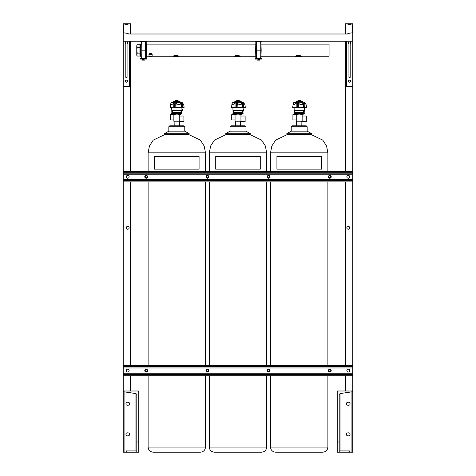 <?xml version="1.0" encoding="UTF-8"?>
<svg xmlns="http://www.w3.org/2000/svg" width="476" height="476" viewBox="0 0 476 476"><rect width="100%" height="100%" fill="white"/><g stroke="black" fill="none" stroke-linecap="round" stroke-linejoin="round"><path stroke-width="0.71" d="M261.586 41.245L255.213 41.245L255.213 41.757L261.586 41.757L261.586 41.245L352.752 41.245L352.752 23.8L347.653 23.8A0.512 0.512 0 0 0 348.069 24.3L351.693 24.942A0.512 0.512 0 0 1 352.115 25.442L352.115 32.356A0.512 0.512 0 0 1 351.693 32.862L348.069 33.498A0.512 0.512 0 0 0 347.653 33.998L128.347 33.998A0.512 0.512 0 0 0 127.931 33.498L124.307 32.862A0.512 0.512 0 0 1 123.885 32.356L123.885 25.442A0.512 0.512 0 0 1 124.307 24.942L127.931 24.3A0.512 0.512 0 0 0 128.347 23.8L130.495 23.8L130.495 33.998M261.586 58.584L255.213 58.584L255.213 59.095L261.586 59.095L261.586 58.584M260.949 58.584L261.169 50.17L255.63 50.17L255.85 41.757M260.235 58.584L260.235 50.17L261.169 50.17L260.949 41.757M260.235 41.757L260.235 50.17L255.63 50.17L255.85 58.584M259.676 59.095L259.676 60.119L258.403 60.119L258.403 59.095M258.403 60.119L257.123 60.119L257.123 59.095M146.84 41.245L140.462 41.245L140.462 41.757L146.84 41.757L146.84 41.245L255.213 41.245M146.84 58.584L140.462 58.584L140.462 59.095L146.84 59.095L146.84 58.584M146.197 58.584L146.418 50.17L140.878 50.17L141.098 41.757M145.489 58.584L145.489 50.17L146.418 50.17L146.197 41.757M145.489 41.757L145.489 50.17L140.878 50.17L141.098 58.584M144.924 59.095L144.924 60.119L143.651 60.119L143.651 59.095M143.651 60.119L142.378 60.119L142.378 59.095M129.627 41.245L129.627 86.275L123.248 86.275L123.248 41.245L140.462 41.245M123.248 41.245L123.248 23.8L128.347 23.8M182.54 109.896L182.54 110.432L182.54 109.896M176.162 100.43L177.435 100.43M182.409 109.896L182.005 109.896M181.951 109.896C182.005 109.075 182.005 109.075 181.951 109.896L181.897 107.368M176.798 123.956C173.347 123.956 173.347 123.956 176.798 123.956C180.255 123.956 180.255 123.956 176.798 123.956M173.788 114.639L170.515 114.639L170.515 119.946L173.788 119.946M179.047 121.225L179.476 121.63L183.926 121.63L183.926 116.013L179.75 116.013M173.853 120.023L173.853 114.734L171.866 113.764L181.737 113.764L181.891 110.581M179.75 114.805L181.737 113.764M171.866 113.764L171.699 107.368M181.85 109.766L181.856 110.182M181.053 110.301L172.461 110.402L172.609 112.401L180.993 112.401L180.993 110.652L172.502 110.652L180.993 110.545L180.993 112.509L172.609 112.509L172.33 110.486L181.053 110.301L181.053 112.752L172.544 112.752L172.544 110.301M179.75 114.216C177.786 115.127 175.817 115.127 173.853 114.216L173.853 121.225L179.75 121.225L179.75 114.216M181.053 112.752L180.993 112.401L172.502 112.401L172.544 112.752M180.315 102.15L172.949 102.269L173.597 102.15L173.597 101.578L179.999 101.578L180.315 102.15M174.823 102.691L174.68 107.368L175.061 107.368L175.287 102.858L171.122 102.846L170.896 103.34L171.181 102.691L170.926 103.304C170.426 105.101 171.342 105.101 173.669 103.304L175.305 102.691L176.798 103.839C178.815 105.089 180.124 104.904 180.737 103.304L178.958 104.833L176.138 103.435L175.882 107.368L181.308 107.368L180.737 103.304M180.315 102.269L172.128 102.269L171.181 102.691A0.303 0.303 90 0 0 171.116 102.84M171.074 102.965L170.23 107.368L173.77 107.368L173.811 103.435L171.146 104.833L170.61 104.232L170.777 103.685M181.969 107.368L181.552 102.858L181.249 102.858L181.731 107.368L184.105 107.368L183.986 106.398M180.999 102.977L181.487 102.691L182.302 103.435C184.2 105.232 184.2 105.232 182.302 103.435L182.617 107.368L181.421 107.368M175.882 107.368L175.061 107.368M176.304 103.304L175.305 102.691M174.68 107.368L173.77 107.368M174.329 102.977L173.669 103.304M181.868 102.977L181.487 102.691M181.731 107.368L181.308 107.368M181.469 102.269L182.54 102.846L181.874 102.846L182.367 103.304C184.117 105.101 184.117 105.101 182.367 103.304L182.302 103.435M171.086 102.905L170.884 103.393M180.916 102.846L175.727 102.977M177.447 100.525L175.513 100.525L175.834 101.578L178.089 101.483L178.089 100.525L177.447 100.525L177.447 101.483M178.089 100.525L175.513 100.525M176.156 100.525L176.156 101.483M168.831 126.771L184.771 126.771L183.801 125.801L169.801 125.801L168.831 126.771L168.831 131.15L164.416 133.702L189.186 133.702L184.771 131.15L168.831 131.15M164.892 134.529L153.213 140.128L149.44 145.983L148.119 152.82L205.483 152.82L204.162 145.983L200.384 140.128L188.704 134.529L164.892 134.529L164.416 133.702M176.798 156.402L199.075 156.402L199.075 169.153L154.521 169.153L154.521 156.402L176.798 156.402M243.736 109.896L243.736 110.432L243.736 109.896M237.363 100.43L238.637 100.43M243.2 109.896L243.736 109.361M243.147 109.896C243.206 109.075 243.206 109.075 243.147 109.896L243.099 107.368M238 123.956C234.543 123.956 234.543 123.956 238 123.956C241.457 123.956 241.457 123.956 238 123.956M234.989 114.639L231.717 114.639L231.717 119.946L234.989 119.946M240.249 121.225L240.677 121.63L245.128 121.63L245.128 116.013L240.951 116.013M235.055 120.023L235.055 114.734L233.061 113.764L242.939 113.764L243.093 110.581M240.951 114.805L242.939 113.764M233.061 113.764L232.901 107.368M243.052 109.766L243.057 110.182M242.254 110.301L233.662 110.402L233.805 112.401L242.195 112.401L242.195 110.652L233.704 110.652L242.195 110.545L242.195 112.509L233.805 112.509L233.526 110.486L242.254 110.301L242.254 112.752L233.746 112.752L233.746 110.301M240.951 114.216C238.982 115.127 237.018 115.127 235.055 114.216L235.055 121.225L240.951 121.225L240.951 114.216M242.254 112.752L242.195 112.401L233.704 112.401L233.746 112.752M241.516 102.15L234.15 102.269L234.799 102.15L234.799 101.578L241.201 101.578L241.516 102.15M236.025 102.691L235.876 107.368L236.263 107.368L236.489 102.858L232.318 102.846L232.098 103.34L232.383 102.691L232.127 103.304C231.628 105.101 232.544 105.101 234.864 103.304L236.507 102.691L238 103.839C240.017 105.089 241.326 104.904 241.939 103.304L240.16 104.833L237.34 103.435L237.084 107.368L242.51 107.368L241.939 103.304M238 102.269L233.329 102.269L232.383 102.691A0.303 0.303 90 0 0 232.318 102.84L232.306 102.858M232.276 102.965L231.425 107.368L234.971 107.368L235.013 103.435L232.342 104.833L231.812 104.232L231.973 103.685M243.171 107.368L242.754 102.858L242.451 102.858L242.933 107.368L245.301 107.368L245.182 106.398M242.201 102.977L242.689 102.691L243.498 103.435C245.402 105.232 245.402 105.232 243.498 103.435L243.813 107.368L242.617 107.368M237.084 107.368L236.263 107.368M237.506 103.304L236.507 102.691M235.876 107.368L234.971 107.368M235.531 102.977L234.864 103.304M243.063 102.977L242.689 102.691M242.933 107.368L242.51 107.368M242.671 102.269L243.736 102.846L243.075 102.846L243.569 103.304C245.313 105.101 245.313 105.101 243.569 103.304L243.498 103.435M232.288 102.905L232.086 103.393M242.117 102.846L236.929 102.977M238.643 100.525L236.709 100.525L237.03 101.578L239.291 101.483L239.291 100.525L238.643 100.525L238.643 101.483M239.291 100.525L236.709 100.525M237.357 100.525L237.357 101.483M245.967 126.771L245.967 131.15L230.033 131.15L230.033 126.771L245.967 126.771L244.997 125.801L231.14 125.801M250.388 133.702L225.612 133.702L226.094 134.529L249.906 134.529L250.388 133.702L245.967 131.15M238 156.402L260.277 156.402L260.277 169.153L215.723 169.153L215.723 156.402L238 156.402M304.938 109.896L304.938 110.432L304.938 109.896M298.565 100.43L299.838 100.43M304.813 109.896L304.402 109.896L304.813 109.896M304.348 109.896C304.408 109.075 304.408 109.075 304.348 109.896L304.301 107.368M299.202 123.956C295.745 123.956 295.745 123.956 299.202 123.956C302.653 123.956 302.653 123.956 299.202 123.956M296.191 114.639L292.913 114.639L292.913 119.946L296.191 119.946M301.445 121.225L301.879 121.63L306.33 121.63L306.33 116.013L302.153 116.013M296.25 120.023L296.191 114.543L294.263 113.764L304.134 113.764L304.295 110.581M302.153 114.805L304.134 113.764M294.263 113.764L294.103 107.368M304.247 109.766L304.253 110.182M303.456 110.301L294.864 110.402L295.007 112.401L303.39 112.401L303.39 110.652L294.906 110.652L303.39 110.545L303.39 112.509L295.007 112.509L294.727 110.486L303.456 110.301L303.456 112.752L294.947 112.752L294.947 110.301M302.153 114.216C300.183 115.127 298.22 115.127 296.25 114.216L296.25 121.225L302.153 121.225L302.153 114.216M303.456 112.752L303.39 112.401L294.906 112.401L294.947 112.752M302.712 102.15L295.352 102.269L296.001 102.15L296.001 101.578L302.403 101.578L302.712 102.15M297.226 102.691L297.078 107.368L297.464 107.368L297.684 102.858L293.519 102.846L293.299 103.34L293.519 102.846A0.303 0.303 90 0 1 293.591 102.691L293.329 103.304C292.829 105.101 293.74 105.101 296.066 103.304L297.708 102.691L299.202 103.839C301.213 105.089 302.528 104.904 303.135 103.304L301.362 104.833L298.535 103.435L298.285 107.368L303.712 107.368L303.135 103.304M299.202 102.269L294.531 102.269L293.508 102.858M293.472 102.965L292.627 107.368L296.173 107.368L296.209 103.435L293.543 104.833L293.014 104.232L293.174 103.685M304.372 107.368L303.652 102.858L304.134 107.368L306.502 107.368L306.383 106.398M303.402 102.977L303.89 102.691L304.7 103.435C306.598 105.232 306.598 105.232 304.7 103.435L305.015 107.368L303.819 107.368M298.285 107.368L297.464 107.368M298.702 103.304L297.708 102.691M297.078 107.368L296.173 107.368M296.732 102.977L296.066 103.304M304.265 102.977L303.89 102.691M304.134 107.368L303.712 107.368M303.872 102.269L304.938 102.846L304.277 102.846L304.765 103.304C306.514 105.101 306.514 105.101 304.765 103.304L304.7 103.435M293.49 102.905L293.287 103.393M303.313 102.846L298.131 102.977M299.844 100.525L297.911 100.525L298.232 101.578L300.487 101.483L300.487 100.525L299.844 100.525L299.844 101.483M300.487 100.525L297.911 100.525M298.553 100.525L298.553 101.483M306.062 125.801L292.335 125.801M307.169 131.15L291.229 131.15L286.814 133.702L311.584 133.702L307.169 131.15L307.169 126.771L291.229 126.771L291.229 131.15M287.296 134.529L275.616 140.128L271.838 145.983L270.517 152.82L327.881 152.82L326.56 145.983L322.787 140.128L311.108 134.529L287.296 134.529L286.814 133.702M299.202 156.402L321.478 156.402L321.478 169.153L276.925 169.153L276.925 156.402L299.202 156.402M137.219 44.28L136.761 45.755L137.219 44.28L139.92 44.28L139.92 56.061L137.219 56.061L136.761 54.585L136.761 50.17L137.219 53.116L136.761 55.27L137.219 56.061M137.219 53.116L139.92 53.116M137.219 47.225L136.761 50.17L136.761 45.755L137.219 47.225L139.92 47.225M148.982 53.949L150.565 53.3L152.147 53.949L152.147 56.037L150.565 56.686L148.982 56.037L148.982 53.949M148.982 54.746L150.565 54.103L150.565 53.3M150.565 54.103L152.147 54.746M149.773 54.526A1.583 1.119 180 0 0 148.982 55.496A1.583 1.119 180 0 0 149.773 56.46A1.583 1.119 180 0 0 151.356 56.46A1.583 1.119 180 0 0 152.147 55.496A1.583 1.119 180 0 0 151.356 54.526A1.583 1.119 180 0 0 149.773 54.526M150.773 53.389L151.499 53.681M149.625 53.681L150.356 53.389M296.857 55.65C293.21 57.233 296.75 54.859 300.076 55.65L301.617 56.222M295.602 56.543L301.332 56.674L299.922 55.936C297.536 55.74 296.096 55.942 295.602 56.543L295.293 56.227L261.015 56.227M235.662 55.65C232.014 57.233 235.555 54.859 238.875 55.65L240.416 56.222M174.46 55.65C170.813 57.233 174.353 54.859 177.673 55.65L179.22 56.222M173.199 56.543L178.928 56.674L177.518 55.936C175.132 55.74 173.692 55.942 173.199 56.543L172.895 56.227L151.832 56.227M141.039 56.227L140.366 56.227L140.366 44.113L141.039 44.113M301.326 56.543L301.635 56.227L329.065 56.227L329.065 44.113L261.015 44.113M178.928 56.674L173.199 56.674M238.875 55.65L238.72 55.936L240.053 56.751L234.472 56.751L240.13 56.674M238.72 55.936C236.334 55.74 234.894 55.942 234.4 56.543L234.394 56.674M301.332 56.674L295.596 56.674M125.39 81.176A1.047 1.047 0 0 0 126.438 82.223A1.047 1.047 0 0 0 127.485 81.176A1.047 1.047 0 0 0 126.438 80.129A1.047 1.047 0 0 0 125.39 81.176L125.39 81.176M125.39 42.923A1.047 1.047 0 0 0 125.801 43.756A1.047 1.047 0 0 1 125.801 42.096A1.047 1.047 0 0 0 125.39 42.923L125.39 42.923M127.074 43.756A1.047 1.047 0 0 0 127.074 42.096A1.047 1.047 0 0 1 127.074 43.756M126.283 227.802A1.428 1.428 0 0 0 127.711 229.23A1.428 1.428 0 0 0 129.139 227.802A1.428 1.428 0 0 0 127.711 226.374A1.428 1.428 0 0 0 126.283 227.802M123.248 86.275L123.248 171.699L352.752 171.699L352.752 86.275L346.373 86.275L346.373 41.245M352.752 181.897L123.248 181.897L123.248 365.503L352.752 365.503L352.752 171.699M352.752 390.998L352.752 375.701L123.248 375.701L123.248 390.998M130.495 41.245L130.495 171.699M130.495 181.897L130.495 365.503M130.495 375.701L130.495 390.998M350.61 81.176L350.61 81.176A1.047 1.047 0 0 1 349.562 82.223A1.047 1.047 0 0 1 348.515 81.176A1.047 1.047 0 0 1 349.562 80.129A1.047 1.047 0 0 1 350.61 81.176L350.61 81.176M350.61 42.923L350.61 42.923A1.047 1.047 0 0 1 350.199 43.756A1.047 1.047 0 0 0 350.199 42.096A1.047 1.047 0 0 1 350.61 42.923L350.61 42.923M348.926 43.756A1.047 1.047 0 0 1 348.926 42.096A1.047 1.047 0 0 0 348.926 43.756M349.717 227.802A1.428 1.428 0 0 1 348.289 229.23A1.428 1.428 0 0 1 346.861 227.802A1.428 1.428 0 0 1 348.289 226.374A1.428 1.428 0 0 1 349.717 227.802M345.505 33.998L345.505 23.8L347.653 23.8M345.505 41.245L345.505 171.699M345.505 181.897L345.505 365.503M345.505 375.701L345.505 390.998M129.139 176.798A1.428 1.428 0 0 1 127.711 178.226A1.428 1.428 0 0 1 126.283 176.798A1.428 1.428 0 0 1 127.711 175.37A1.428 1.428 0 0 1 129.139 176.798M349.717 176.798A1.428 1.428 0 0 1 348.289 178.226A1.428 1.428 0 0 1 346.861 176.798A1.428 1.428 0 0 1 348.289 175.37A1.428 1.428 0 0 1 349.717 176.798M331.231 176.798A1.428 1.428 0 0 1 329.803 178.226A1.428 1.428 0 0 1 328.375 176.798A1.428 1.428 0 0 1 329.803 175.37A1.428 1.428 0 0 1 331.231 176.798M147.625 176.798A1.428 1.428 0 0 1 146.197 178.226A1.428 1.428 0 0 1 144.769 176.798A1.428 1.428 0 0 1 146.197 175.37A1.428 1.428 0 0 1 147.625 176.798M208.827 176.798A1.428 1.428 0 0 1 207.399 178.226A1.428 1.428 0 0 1 205.971 176.798A1.428 1.428 0 0 1 207.399 175.37A1.428 1.428 0 0 1 208.827 176.798M270.029 176.798A1.428 1.428 0 0 1 268.601 178.226A1.428 1.428 0 0 1 267.173 176.798A1.428 1.428 0 0 1 268.601 175.37A1.428 1.428 0 0 1 270.029 176.798M123.248 181.897L123.248 171.699M129.139 370.602A1.428 1.428 0 0 1 127.711 372.03A1.428 1.428 0 0 1 126.283 370.602A1.428 1.428 0 0 1 127.711 369.174A1.428 1.428 0 0 1 129.139 370.602M349.717 370.602A1.428 1.428 0 0 1 348.289 372.03A1.428 1.428 0 0 1 346.861 370.602A1.428 1.428 0 0 1 348.289 369.174A1.428 1.428 0 0 1 349.717 370.602M331.231 370.602A1.428 1.428 0 0 1 329.803 372.03A1.428 1.428 0 0 1 328.375 370.602A1.428 1.428 0 0 1 329.803 369.174A1.428 1.428 0 0 1 331.231 370.602M147.625 370.602A1.428 1.428 0 0 1 146.197 372.03A1.428 1.428 0 0 1 144.769 370.602A1.428 1.428 0 0 1 146.197 369.174A1.428 1.428 0 0 1 147.625 370.602M208.827 370.602A1.428 1.428 0 0 1 207.399 372.03A1.428 1.428 0 0 1 205.971 370.602A1.428 1.428 0 0 1 207.399 369.174A1.428 1.428 0 0 1 208.827 370.602M270.029 370.602A1.428 1.428 0 0 1 268.601 372.03A1.428 1.428 0 0 1 267.173 370.602A1.428 1.428 0 0 1 268.601 369.174A1.428 1.428 0 0 1 270.029 370.602M352.752 375.701L352.752 365.503M123.248 375.701L123.248 365.503M125.801 41.245L125.801 77.35L127.074 77.35L127.074 41.245M126.438 80.129A1.047 1.047 0 0 1 127.485 81.176A1.047 1.047 0 0 1 126.438 82.223A1.047 1.047 0 0 1 125.39 81.176A1.047 1.047 0 0 1 126.438 80.129M348.926 41.245L348.926 77.35L350.199 77.35L350.199 41.245M349.562 80.129A1.047 1.047 0 0 1 350.61 81.176A1.047 1.047 0 0 1 349.562 82.223A1.047 1.047 0 0 1 348.515 81.176A1.047 1.047 0 0 1 349.562 80.129M352.752 86.275L352.752 41.245M126.592 452.2L136.791 452.2L136.791 442.002L138.766 442.002L138.766 390.998L123.224 390.998L123.224 452.2L126.592 452.2L126.592 450.927L136.791 450.927M126.003 434.35C125.396 436.379 130.025 436.379 129.418 434.35C130.025 432.321 125.396 432.321 126.003 434.35M126.003 403.749C125.396 405.778 130.025 405.778 129.418 403.749C130.025 401.72 125.396 401.72 126.003 403.749M138.766 442.002L138.766 452.2L136.791 452.2M136.791 442.002L136.791 394.42L135.946 393.581L124.069 391.837L123.224 390.998M349.997 434.35C350.604 432.321 345.975 432.321 346.582 434.35C345.975 436.379 350.604 436.379 349.997 434.35M349.997 403.749C350.604 401.72 345.975 401.72 346.582 403.749C345.975 405.778 350.604 405.778 349.997 403.749M339.209 452.2L339.209 442.002L337.234 442.002L337.234 452.2L351.931 452.2L351.931 391.837L340.054 393.581L339.209 394.42L339.209 442.002M351.931 452.2L352.775 452.2L352.775 390.998L337.234 390.998L337.234 442.002M352.775 390.998L351.931 391.837M339.209 450.927L349.408 450.927L349.408 452.2M147.477 176.798A1.273 1.273 0 0 0 146.197 175.525A1.273 1.273 0 0 0 144.924 176.798A1.273 1.273 0 0 0 146.197 178.078A1.273 1.273 0 0 0 147.477 176.798M147.167 176.798A0.97 0.97 0 0 1 146.197 177.768A0.97 0.97 0 0 1 145.234 176.798A0.97 0.97 0 0 1 146.197 175.828A0.97 0.97 0 0 1 147.167 176.798M208.672 176.798A1.273 1.273 0 0 0 207.399 175.525A1.273 1.273 0 0 0 206.126 176.798A1.273 1.273 0 0 0 207.399 178.078A1.273 1.273 0 0 0 208.672 176.798M208.369 176.798A0.97 0.97 0 0 1 207.399 177.768A0.97 0.97 0 0 1 206.429 176.798A0.97 0.97 0 0 1 207.399 175.828A0.97 0.97 0 0 1 208.369 176.798M269.874 176.798A1.273 1.273 0 0 0 268.601 175.525A1.273 1.273 0 0 0 267.328 176.798A1.273 1.273 0 0 0 268.601 178.078A1.273 1.273 0 0 0 269.874 176.798M269.571 176.798A0.97 0.97 0 0 1 268.601 177.768A0.97 0.97 0 0 1 267.631 176.798A0.97 0.97 0 0 1 268.601 175.828A0.97 0.97 0 0 1 269.571 176.798M331.076 176.798A1.273 1.273 0 0 0 329.803 175.525A1.273 1.273 0 0 0 328.523 176.798A1.273 1.273 0 0 0 329.803 178.078A1.273 1.273 0 0 0 331.076 176.798M330.766 176.798A0.97 0.97 0 0 1 329.803 177.768A0.97 0.97 0 0 1 328.833 176.798A0.97 0.97 0 0 1 329.803 175.828A0.97 0.97 0 0 1 330.766 176.798M147.477 370.602A1.273 1.273 0 0 0 146.197 369.322A1.273 1.273 0 0 0 144.924 370.602A1.273 1.273 0 0 0 146.197 371.875A1.273 1.273 0 0 0 147.477 370.602M147.167 370.602A0.97 0.97 0 0 1 146.197 371.572A0.97 0.97 0 0 1 145.234 370.602A0.97 0.97 0 0 1 146.197 369.632A0.97 0.97 0 0 1 147.167 370.602M208.672 370.602A1.273 1.273 0 0 0 207.399 369.322A1.273 1.273 0 0 0 206.126 370.602A1.273 1.273 0 0 0 207.399 371.875A1.273 1.273 0 0 0 208.672 370.602M208.369 370.602A0.97 0.97 0 0 1 207.399 371.572A0.97 0.97 0 0 1 206.429 370.602A0.97 0.97 0 0 1 207.399 369.632A0.97 0.97 0 0 1 208.369 370.602M269.874 370.602A1.273 1.273 0 0 0 268.601 369.322A1.273 1.273 0 0 0 267.328 370.602A1.273 1.273 0 0 0 268.601 371.875A1.273 1.273 0 0 0 269.874 370.602M269.571 370.602A0.97 0.97 0 0 1 268.601 371.572A0.97 0.97 0 0 1 267.631 370.602A0.97 0.97 0 0 1 268.601 369.632A0.97 0.97 0 0 1 269.571 370.602M331.076 370.602A1.273 1.273 0 0 0 329.803 369.322A1.273 1.273 0 0 0 328.523 370.602A1.273 1.273 0 0 0 329.803 371.875A1.273 1.273 0 0 0 331.076 370.602M330.766 370.602A0.97 0.97 0 0 1 329.803 371.572A0.97 0.97 0 0 1 328.833 370.602A0.97 0.97 0 0 1 329.803 369.632A0.97 0.97 0 0 1 330.766 370.602M256.564 58.584L256.564 41.757M141.812 58.584L141.812 41.757M182.005 110.533L182.433 110.533L182.54 109.361M171.699 113.49L181.897 113.49M181.261 112.568L181.261 110.486M172.342 110.486L172.342 112.568M205.483 447.101L148.119 447.101C148.363 450.141 150.065 451.843 153.218 452.2L200.384 452.2C203.478 451.897 205.18 450.195 205.483 447.101L205.483 375.701M232.901 113.49L243.099 113.49M243.2 110.533L243.635 110.533L243.635 109.896M242.462 112.568L242.462 110.486M233.537 110.486L233.537 112.568M266.685 171.699L266.685 152.82L209.315 152.82L210.642 145.983L214.414 140.128L226.094 134.529M266.685 447.101L209.315 447.101C209.565 450.141 211.261 451.843 214.42 452.2L261.58 452.2C264.68 451.897 266.381 450.195 266.685 447.101L266.685 375.701M304.402 110.533L304.836 110.533L304.938 109.361M294.103 113.49L304.301 113.49M303.658 112.568L303.658 110.486M294.739 110.486L294.739 112.568M327.881 447.101L270.517 447.101C270.761 450.141 272.462 451.843 275.616 452.2L322.782 452.2C325.882 451.897 327.577 450.195 327.881 447.101L327.881 375.701M123.248 180.898L352.752 180.898M123.248 180.404L352.752 180.404M123.248 179.398L352.752 179.398M123.248 174.198L352.752 174.198M123.248 173.193L352.752 173.193M123.248 172.705L352.752 172.705M123.248 374.695L352.752 374.695M123.248 374.207L352.752 374.207M123.248 373.202L352.752 373.202M123.248 368.002L352.752 368.002M123.248 366.996L352.752 366.996M123.248 366.502L352.752 366.502M124.069 391.837L124.069 452.2M135.946 393.581L135.946 450.927M340.054 450.927L340.054 393.581M182.433 109.26L181.897 109.159M174.18 125.801L174.121 121.225M179.422 125.801L179.476 121.63M182.54 102.846L183.742 104.702L183.909 105.785M170.896 103.34L170.61 104.232M205.483 152.82L205.483 171.699M205.483 181.897L205.483 365.503M148.119 152.82L148.119 171.699M148.119 181.897L148.119 365.503M148.119 375.701L148.119 447.101M176.798 452.2L153.218 452.2M184.771 126.771L184.771 131.15M188.704 134.529L189.186 133.702M243.635 109.26L243.099 109.159M235.382 125.801L235.322 121.225M240.618 125.801L240.677 121.63M243.736 102.846L244.944 104.702L245.11 105.785M232.098 103.34L231.812 104.232M266.685 181.897L266.685 365.503M266.685 152.82L265.358 145.983L261.586 140.128L249.906 134.529M209.315 152.82L209.315 171.699M209.315 181.897L209.315 365.503M209.315 375.701L209.315 447.101M230.033 131.15L225.612 133.702M230.033 126.771L231.003 125.801M304.836 109.26L304.301 109.159M296.578 125.801L296.524 121.225M301.82 125.801L301.879 121.63M304.938 102.846L306.145 104.702L306.312 105.785M293.299 103.34L293.014 104.232M299.202 452.2L322.782 452.2M327.881 152.82L327.881 171.699M327.881 181.897L327.881 365.503M270.517 152.82L270.517 171.699M270.517 181.897L270.517 365.503M270.517 375.701L270.517 447.101M307.169 126.771L306.199 125.801M311.108 134.529L311.584 133.702M291.229 126.771L292.199 125.801M140.366 55.002L139.92 55.014M140.366 45.339L139.92 45.327M146.263 56.227L149.297 56.227M178.928 56.543L179.232 56.227L234.097 56.227L234.4 56.543M240.13 56.543L240.434 56.227L255.79 56.227M146.263 44.113L255.79 44.113"/></g></svg>
